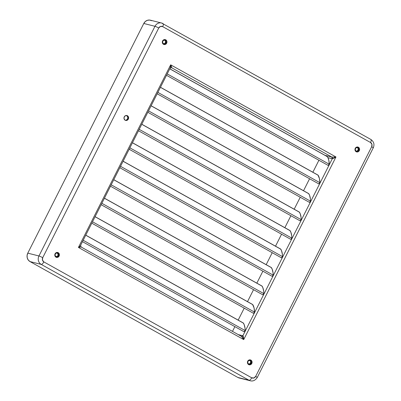 <?xml version="1.0" encoding="UTF-8"?>
<svg xmlns="http://www.w3.org/2000/svg" width="401" height="401" viewBox="0 0 401 401"><rect width="100%" height="100%" fill="white"/><g stroke="black" fill="none" stroke-linecap="round" stroke-linejoin="round"><path stroke-width="0.6" d="M355.547 148.53A1.89 1.734 -75.9 0 1 358.564 150.27L359.316 150.616A2.521 2.311 104.1 0 0 358.419 147.242A2.521 2.311 104.1 0 0 355.261 148.355L355.577 148.576L355.261 148.355L355.055 150.27L356.158 151.723L357.923 151.869L359.316 150.616L359.522 148.701L358.419 147.242L356.654 147.102L355.261 148.355A2.521 2.311 104.1 0 0 356.158 151.723A2.521 2.311 104.1 0 0 359.316 150.616L358.564 150.27A1.89 1.734 -75.9 0 1 356.584 151.257A1.89 1.734 -75.9 0 1 355.522 148.576M248.018 361.396A1.89 1.734 -75.9 0 1 250.064 360.474A1.89 1.734 -75.9 0 1 251.041 363.136L251.793 363.476A2.521 2.311 104.1 0 0 250.896 360.108A2.521 2.311 104.1 0 0 247.738 361.216L248.054 361.436L247.738 361.216L247.527 363.131L248.63 364.589L250.399 364.73L251.793 363.476L251.998 361.562L250.896 360.108L249.131 359.963L247.738 361.216A2.521 2.311 104.1 0 0 248.63 364.589A2.521 2.311 104.1 0 0 251.793 363.476L251.041 363.136A1.89 1.734 -75.9 0 1 249.056 364.118A1.89 1.734 -75.9 0 1 247.998 361.436M55.358 253.983A1.89 1.734 -75.9 0 1 58.381 255.723L59.132 256.069A2.521 2.311 104.1 0 0 58.235 252.695A2.521 2.311 104.1 0 0 55.077 253.808L55.393 254.028L55.077 253.808L54.872 255.723L55.975 257.176L57.739 257.322L59.132 256.069L59.338 254.154L58.235 252.695L56.471 252.555L55.077 253.808A2.521 2.311 104.1 0 0 55.975 257.176A2.521 2.311 104.1 0 0 59.132 256.069L58.381 255.723A1.89 1.734 -75.9 0 1 56.396 256.71A1.89 1.734 -75.9 0 1 55.338 254.028M162.886 41.123A1.89 1.734 -75.9 0 1 165.904 42.857L166.661 43.203A2.521 2.311 104.1 0 0 165.763 39.829A2.521 2.311 104.1 0 0 162.6 40.942L162.921 41.163L162.6 40.942L162.395 42.857L163.498 44.316L165.262 44.456L166.661 43.203L166.866 41.288L165.763 39.829L163.999 39.689L162.6 40.942A2.521 2.311 104.1 0 0 163.498 44.316A2.521 2.311 104.1 0 0 166.661 43.203L165.904 42.857A1.89 1.734 -75.9 0 1 163.924 43.844A1.89 1.734 -75.9 0 1 162.866 41.163M250.55 363.01L251.041 363.136L250.55 363.01L250.7 361.572L249.733 360.409A1.89 1.734 104.1 0 1 248.82 364.038L250.109 363.587L250.55 363.01M165.412 42.737L165.904 42.857L165.412 42.737L165.568 41.298L164.6 40.135A1.89 1.734 104.1 0 1 163.688 43.764L164.37 43.674L165.412 42.737M57.889 255.597L58.381 255.723L57.889 255.597L58.045 254.164L57.077 253.001A1.89 1.734 104.1 0 1 56.16 256.63L57.448 256.179L57.889 255.597M358.073 150.144L358.564 150.27L358.073 150.144L358.228 148.711L357.261 147.548A1.89 1.734 104.1 0 1 356.344 151.177L357.632 150.726L358.073 150.144M128.32 119.107A2.521 2.311 -75.9 0 1 125.673 120.42A2.521 2.311 -75.9 0 1 124.26 116.846A2.521 2.311 -75.9 0 1 126.906 115.528A2.521 2.311 -75.9 0 1 128.32 119.107L127.578 118.922L128.32 119.107L128.526 117.192L127.423 115.734L125.653 115.593L124.26 116.846L124.054 118.761L125.157 120.215L126.922 120.36L128.32 119.107M125.312 120.295A2.521 2.311 104.1 0 0 127.578 118.922L127.789 117.007L126.531 115.468M248.55 360.374L247.948 360.735M163.418 40.1L162.811 40.461M55.894 252.961L55.288 253.327M356.078 147.508L355.471 147.874M126.185 120.175L127.578 118.922A2.521 2.311 104.1 0 0 126.526 115.468M358.293 149.197L357.451 150.871L358.293 149.197M250.77 362.063L249.923 363.732L250.77 362.063M170.189 68.26L170.681 64.827C171.658 66.696 171.979 67.669 171.628 67.739L331.838 157.057L325.091 155.357L331.838 157.057L335.963 156.976L170.681 64.827L171.753 67.318L171.738 67.714L171.372 67.634A1.263 1.153 -75.9 0 1 171.372 67.634A1.263 1.153 -75.9 0 1 171.628 67.739L331.838 157.057A1.263 1.153 -75.9 0 1 332.289 158.746L327.953 157.653A38.065 14.857 -60.9 0 1 329.231 164.225L167.347 73.974L329.231 164.225L328.108 165.392L166.641 75.373L328.108 165.392L329.231 164.225L328.88 160.59L327.953 157.653L332.289 158.746L242.871 335.757L238.214 334.584L242.871 335.757A1.263 1.153 -75.9 0 1 241.547 336.414L243.016 335.863L243.713 339.592L335.963 156.976L170.681 64.827L78.436 247.442L243.713 339.592L241.467 336.409M232.475 331.386L234.876 326.64L232.475 331.386M238.164 320.123L244.214 308.153L238.164 320.123M247.502 301.637L253.547 289.667L247.502 301.637M256.84 283.151L262.886 271.181L256.84 283.151M266.179 264.665L272.224 252.695L266.179 264.665M275.517 246.179L281.562 234.209L275.517 246.179M284.855 227.693L290.9 215.723L284.855 227.693M294.194 209.207L300.239 197.242L294.194 209.207M303.532 190.721L309.577 178.756L303.532 190.721M312.87 172.235L318.915 160.27L312.87 172.235M317.953 175.072A2.837 1.108 -60.9 0 1 318.128 175.242L160.565 87.398L318.128 175.242A38.065 14.857 -60.9 0 1 319.893 182.711L158.009 92.461L319.893 182.711L318.77 183.879L157.302 93.859L318.77 183.879L319.893 182.711L319.412 178.475L317.933 175.062L160.595 87.343M151.257 105.829L308.615 193.558A2.837 1.108 -60.9 0 1 308.79 193.728L151.227 105.884L308.79 193.728A38.065 14.857 -60.9 0 1 310.554 201.197L148.671 110.947L310.554 201.197L309.432 202.365L147.964 112.345L309.432 202.365L310.554 201.197L310.419 198.961L309.532 195.212L308.595 193.548M141.919 124.315L299.281 212.044A2.837 1.108 -60.9 0 1 299.452 212.214L141.894 124.37L299.452 212.214A38.065 14.857 -60.9 0 1 301.216 219.683L139.337 129.428L301.216 219.683L300.093 220.851L138.626 130.831L300.093 220.851L301.216 219.683L301.081 217.447L300.194 213.693L299.256 212.034M132.581 142.796L289.943 230.53A2.837 1.108 -60.9 0 1 290.113 230.7L132.556 142.856L290.113 230.7A38.065 14.857 -60.9 0 1 291.878 238.169L129.999 147.914L291.878 238.169L290.755 239.337L129.292 149.317L290.755 239.337L291.878 238.169L291.743 235.933L290.855 232.179L289.918 230.515M123.242 161.282L280.605 249.016A2.837 1.108 -60.9 0 1 280.775 249.186L123.217 161.342L280.775 249.186A38.065 14.857 -60.9 0 1 282.545 256.655L120.661 166.4L282.545 256.655L281.417 257.823L119.954 167.803L281.417 257.823L282.545 256.655L282.404 254.419L281.517 250.665L280.58 249.001M113.909 179.768L271.266 267.502A2.837 1.108 -60.9 0 1 271.437 267.667L113.879 179.828L271.437 267.667A38.065 14.857 -60.9 0 1 273.206 275.141L111.323 184.886L273.206 275.141L272.078 276.309L110.616 186.285L272.078 276.309L273.206 275.141L273.066 272.906L272.179 269.151L271.241 267.487M104.571 198.254L261.928 285.988A2.837 1.108 -60.9 0 1 262.099 286.154L104.541 198.315L262.099 286.154A38.065 14.857 -60.9 0 1 263.868 293.627L101.984 203.372L263.868 293.627L262.745 294.795L101.278 204.771L262.745 294.795L263.868 293.627L263.728 291.392L262.84 287.637L261.903 285.973M252.59 304.469A2.837 1.108 -60.9 0 1 252.765 304.64L95.202 216.796L252.765 304.64A38.065 14.857 -60.9 0 1 254.53 312.108L92.646 221.858L254.53 312.108L253.407 313.276L91.939 223.257L253.407 313.276L254.53 312.108L254.049 307.873L252.57 304.459L95.232 216.74M85.894 235.227L243.252 322.955A2.837 1.108 -60.9 0 1 243.427 323.126L85.864 235.282L243.427 323.126A38.065 14.857 -60.9 0 1 245.191 330.594L83.308 240.344L245.191 330.594L244.069 331.762L82.601 241.743L244.069 331.762L245.191 330.594L245.051 328.359L244.164 324.609L243.232 322.945M327.076 156.475L169.904 68.912L327.251 156.636L327.953 157.653L326.825 156.36M370.74 139.408A3.153 1.228 119.1 0 1 370.86 139.458A3.153 1.228 119.1 0 1 370.554 142.52L371.933 144.34L371.672 146.736L255.658 376.404L253.918 377.968L251.708 377.792L43.839 261.898L42.461 260.079L42.722 257.688L158.736 28.015L160.48 26.451L162.686 26.631L370.554 142.52A3.153 2.887 -75.9 0 1 371.672 146.736L255.658 376.404A3.153 2.887 -75.9 0 1 251.708 377.792A3.153 1.228 119.1 0 1 249.066 380.283L237.883 377.466L30.015 261.577L41.198 264.389L249.066 380.283L240.039 378.123M151.688 20.707L149.533 20.05L147.277 20.346L145.257 21.554L143.789 23.479L27.774 253.151L27.078 255.507L27.258 257.938L28.291 260.069L30.015 261.577L237.883 377.466A6.306 5.774 104.1 0 0 239.176 377.983L250.359 380.795A6.306 5.774 -75.9 0 1 249.066 380.283A6.306 5.774 104.1 0 0 250.354 380.795C253.011 381.461 255.307 380.369 257.247 377.516A3.153 0.301 -153.2 0 0 255.658 376.404A3.153 0.301 26.8 0 1 257.247 377.516A3.153 0.301 26.8 0 1 256.966 377.506M27.774 253.151L143.789 23.479L154.971 26.296L38.957 255.963L27.774 253.151A6.306 5.774 104.1 0 0 30.015 261.577L41.198 264.389A6.306 5.774 -75.9 0 1 38.957 255.963L27.774 253.151M81.157 247.031L78.436 247.442L243.713 339.592L335.963 156.976L332.289 158.746L242.871 335.757C243.327 336.088 243.607 337.366 243.713 339.592C242.645 337.702 241.838 336.609 241.292 336.314M162.871 23.519A6.306 5.774 104.1 0 0 161.578 23.007L150.4 20.19A6.306 5.774 104.1 0 0 143.789 23.479L154.971 26.296A6.306 5.774 -75.9 0 1 161.578 23.007A6.306 5.774 -75.9 0 1 161.608 23.012M80.546 245.738L78.436 247.442C80.175 246.249 80.907 245.532 80.631 245.307L170.049 68.29C170.49 68.19 170.701 67.032 170.681 64.827L78.436 247.442L81.137 247.011L80.686 245.532M170.325 68.085L170.44 67.779M257.247 377.516L373.261 147.849A3.153 0.301 -153.2 0 0 371.672 146.736A3.153 0.301 26.8 0 1 373.261 147.849A3.153 0.301 26.8 0 1 372.98 147.839M41.198 264.389L249.066 380.283A3.153 1.228 -60.9 0 0 251.708 377.792L43.839 261.898A3.153 1.228 119.1 0 1 41.198 264.389A3.153 1.228 -60.9 0 0 43.839 261.898A3.153 2.887 -75.9 0 1 42.722 257.688A3.153 0.301 -153.2 0 0 38.957 255.963A6.306 5.774 104.1 0 0 41.198 264.389M370.86 139.458L161.578 23.007A6.306 5.774 104.1 0 0 154.971 26.296A3.153 0.301 26.8 0 1 158.736 28.015A3.153 0.301 -153.2 0 0 154.971 26.296L38.957 255.963A3.153 0.301 26.8 0 1 42.722 257.688L158.736 28.015A3.153 2.887 -75.9 0 1 162.686 26.631A3.153 1.228 -60.9 0 0 162.991 23.569A3.153 1.228 119.1 0 1 162.991 23.569A3.153 1.228 119.1 0 1 162.686 26.631L370.554 142.52A3.153 1.228 -60.9 0 0 370.86 139.458C373.882 141.628 374.679 144.425 373.261 147.849M170.42 67.839L170.049 68.29M331.838 157.057L335.963 156.976C334.133 158.149 332.91 158.741 332.289 158.746L331.838 157.057M356.093 151.132L356.584 151.257C355.386 150.636 355.05 149.738 355.577 148.576C355.687 147.949 356.329 147.618 357.507 147.588A1.89 1.734 -75.9 0 1 358.564 150.27A1.89 1.734 -75.9 0 1 356.499 151.232M55.904 256.585L56.396 256.71C55.198 256.089 54.867 255.191 55.393 254.028C55.503 253.402 56.145 253.076 57.323 253.041A1.89 1.734 -75.9 0 1 58.381 255.723A1.89 1.734 -75.9 0 1 56.315 256.685M163.433 43.719L163.924 43.844C162.726 43.223 162.39 42.331 162.921 41.163C163.027 40.541 163.668 40.21 164.846 40.175A1.89 1.734 -75.9 0 1 165.904 42.857A1.89 1.734 -75.9 0 1 163.839 43.819M248.565 363.998L249.056 364.118C247.858 363.496 247.522 362.604 248.054 361.441C248.159 360.815 248.8 360.484 249.978 360.454A1.89 1.734 -75.9 0 1 251.041 363.136A1.89 1.734 -75.9 0 1 248.971 364.098M241.377 336.349L81.137 247.011M171.372 67.634L170.33 68.075M326.99 156.42L169.934 68.857M357.507 147.588L357.015 147.463M57.323 253.041L56.832 252.916M164.846 40.175L164.355 40.055M249.978 360.454L249.487 360.329"/></g></svg>

